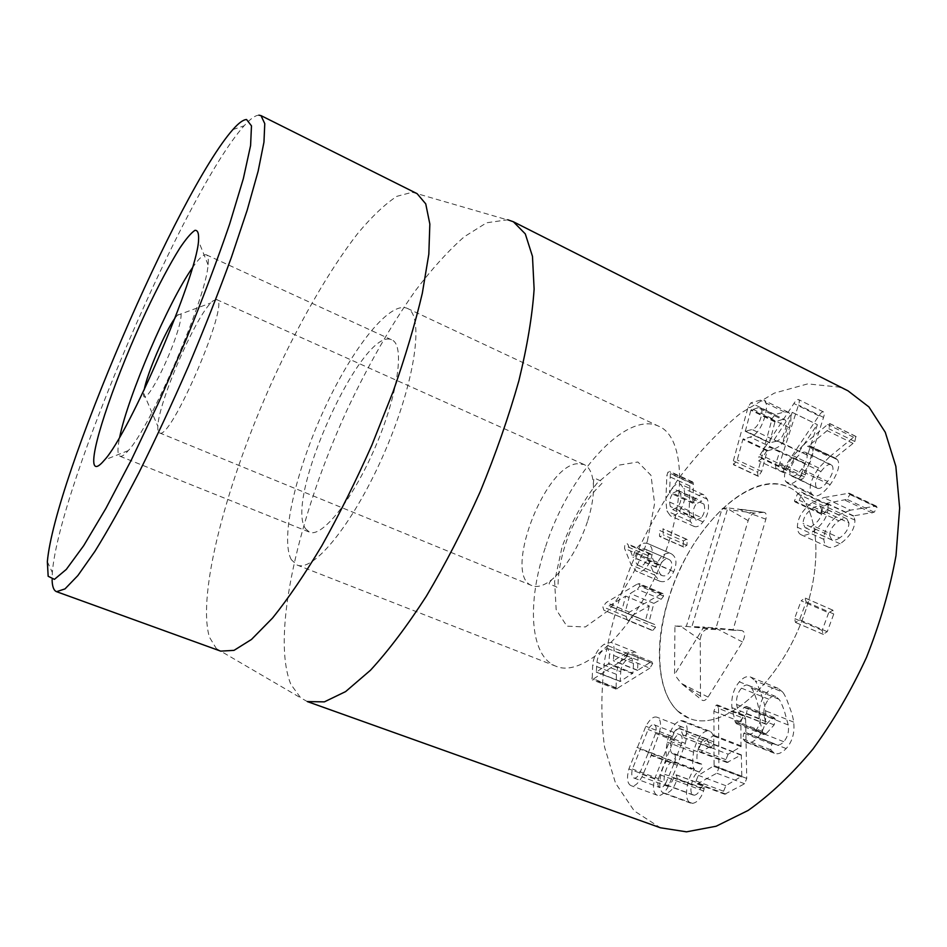 <?xml version="1.0" encoding="UTF-8"?>
<svg xmlns="http://www.w3.org/2000/svg" width="947" height="947" viewBox="0 0 947 947"><rect width="100%" height="100%" fill="white"/><g stroke="black" fill="none" stroke-linecap="round" stroke-linejoin="round"><path stroke-width="0.71" stroke-dasharray="4.74 3.55" d="M192.324 267.93C199 258.259 203.7 253.903 206.41 254.838C208.103 255.619 208.66 258.922 208.068 264.758C206.588 297.027 150.656 427.31 128.271 450.606C124.448 455.045 121.666 456.916 119.938 456.229L118.28 453.684C117.582 450.464 118.067 444.901 119.724 437.005M305.609 528.805L309.432 532.131C321.909 538.145 352.852 499.554 375.462 446.688C398.225 393.881 404.89 344.874 391.94 339.961C363.08 324.537 283.579 499.578 305.609 528.805M822.126 510.409C821.937 516.162 818.824 521.229 812.786 525.609C809.496 527.763 806.939 528.45 805.128 527.645L803.056 523.407C803.269 517.808 806.359 512.836 812.301 508.456C815.639 506.207 818.244 505.497 820.09 506.302L822.126 510.409L848.938 522.922C848.82 528.663 845.707 533.682 839.598 537.967L812.786 525.609M839.598 537.967C836.272 540.074 833.668 540.725 831.797 539.897L829.643 535.635L803.056 523.407M829.643 535.635C829.797 530.06 832.887 525.135 838.9 520.838L812.301 508.456M838.9 520.838C842.274 518.648 844.925 517.973 846.819 518.802L848.938 522.922M850.513 510.161L838.746 514.86C828.838 522.188 823.89 530.367 823.914 539.411C824.079 543.294 825.37 545.803 827.796 546.916C830.614 548.254 834.733 547.224 840.155 543.827C849.933 536.689 854.857 528.793 854.928 520.152L853.626 515.866L874.211 512.209L877.064 507.426L876.283 506.089L850.513 510.161L823.807 497.601L849.139 493.174L849.885 494.512L847.02 499.341L826.802 503.271L828.033 507.556C827.856 516.222 822.931 524.188 813.26 531.468C807.909 534.948 803.861 536.038 801.115 534.735C798.747 533.635 797.516 531.149 797.398 527.254C797.481 518.187 802.429 509.924 812.23 502.455L823.807 497.601M838.746 514.86L812.23 502.455M874.211 512.209L847.02 499.341M872.199 513.014L845.044 500.182M853.626 515.866L826.802 503.271M853.484 516.139L826.66 503.555M854.928 520.152L828.033 507.556M840.155 543.827L813.26 531.468M823.914 539.411L797.398 527.254M828.483 505.378L827.69 504.372L823.653 506.018L820.552 513.179L821.321 514.162L825.393 512.493L828.483 505.378L802.287 493.091L799.173 500.253L795.16 501.993L794.415 501.01L797.54 493.789L801.517 492.085L802.287 493.091M823.653 506.018L797.54 493.789M825.393 512.493L799.173 500.253M820.552 513.179L794.415 501.01M792.201 412.324L782.435 443.078L774.042 439.846L792.201 412.324L817.356 424.647L792.343 412.371M817.356 424.647L807.613 455.187L782.435 443.078M807.613 455.187L774.042 439.846M799.008 451.837L817.214 424.599M783.808 468.244L783.548 472.648L786.649 470.387L794.225 458.964L805.057 463.308L800.878 476.353L801.091 480.093L804.607 476.945L823.535 417.39C824.577 414.336 824.588 412.525 823.582 411.969L823.405 411.898C822.221 411.566 820.706 412.88 818.847 415.828L783.808 468.244L758.973 456.478L793.906 403.517C795.764 400.534 797.267 399.196 798.416 399.516L798.581 399.587C799.576 400.131 799.54 401.942 798.475 405.02L779.227 464.918L775.747 468.126L775.581 464.373L779.831 451.257L769.284 447.055L761.731 458.585L758.654 460.893L758.973 456.478M818.847 415.828L793.906 403.517M823.535 417.39L798.475 405.02M805.4 474.956L780.032 462.917M800.878 476.353L775.581 464.373M805.057 463.308L779.831 451.257M794.225 458.964L769.284 447.055M786.649 470.387L761.731 458.585M672.903 493.186L678.147 490.51L680.36 493.423C681.757 498.015 680.905 502.549 677.792 507.036L672.666 509.593L670.381 506.538C669.044 501.969 669.884 497.518 672.903 493.186L696.294 503.757L701.62 501.152L703.929 504.1L680.36 493.423M703.929 504.1C705.42 508.693 704.592 513.215 701.467 517.654L677.792 507.036M701.467 517.654L696.258 520.152L693.879 517.062L670.381 506.538M693.879 517.062C692.458 512.481 693.263 508.054 696.294 503.757M689.167 510.824L690.363 521.489L694.104 526.414C696.85 527.467 699.821 525.964 703.053 521.927C708.332 514.801 709.777 507.272 707.385 499.318L703.834 494.808C701.135 493.789 698.341 495.115 695.429 498.773L692.813 503.248L693.453 484.319L692.612 481.905L690.943 482.769L689.889 485.953L689.167 510.824L665.848 500.359L666.866 475.453L667.931 472.245L669.576 471.357L670.369 473.76L669.517 492.712L672.121 488.214C675.01 484.509 677.768 483.148 680.384 484.118L683.805 488.593C686.054 496.524 684.539 504.088 679.283 511.285C676.087 515.369 673.151 516.908 670.488 515.89L666.889 511.013L665.848 500.359M690.363 521.489L666.889 511.013M693.251 482.674L670.18 472.115M693.453 484.319L670.369 473.76M692.813 503.248L669.517 492.712M692.967 503.212L669.647 492.689M695.429 498.773L672.121 488.214M707.385 499.318L683.805 488.593M703.053 521.927L679.283 511.285M683.391 540.926L683.083 546.573L683.734 547.07L686.942 545.283L687.191 539.648L686.575 539.186L683.391 540.926L659.822 530.557L662.959 528.781L663.243 534.877L660.095 536.712L659.455 536.215L659.822 530.557M683.083 546.573L659.455 536.215M687.191 539.648L663.563 529.231M686.942 545.283L663.243 534.877M609.075 605.926L625.683 596.089L621.706 611.04L609.075 605.926L632.418 615.574L609.134 605.701M632.478 615.349L649.299 605.95L625.683 596.089M649.299 605.95L645.416 620.841L621.706 611.04M645.416 620.841L632.418 615.574M652.732 630.442L655.537 627.305L654.685 624.511L648.932 622.274L653.844 603.381L661.195 599.297L663.575 596.125L663.018 593.674L661.16 594.018L629.424 612.141L626.038 616.426L627.21 619.812L652.732 630.442L603.926 610.235L602.825 606.861L606.198 602.529L637.426 583.991L639.249 583.636L639.77 586.075L637.402 589.271L630.157 593.461L625.127 612.437L630.714 614.615L631.519 617.397L628.737 620.569M627.388 619.883L604.103 610.306M629.424 612.141L606.198 602.529M661.16 594.018L637.426 583.991M661.195 599.297L637.402 589.271M653.844 603.381L630.157 593.461M648.932 622.274L625.127 612.437M654.685 624.511L630.714 614.615M608.862 663.48L596.302 672.11L596.953 662.284C597.521 656.756 599.806 652.578 603.819 649.725L607.879 648.565L609.537 653.832L608.862 663.48L632.939 673.057L620.19 681.52L620.735 671.719L596.953 662.284M620.735 671.719C621.256 666.203 623.54 662.048 627.601 659.254L631.744 658.141L633.507 663.421L609.537 653.832M633.507 663.421L632.939 673.057M625.47 658.354L592.171 679.768L592.68 664.96C593.71 655.951 597.557 649.038 604.222 644.209L611.182 642.291C613.301 643.143 614.236 645.925 613.976 650.636L613.372 660.781L627.683 652.057L628.311 653.667L625.47 658.354L649.867 668.132L652.708 663.48L652.057 661.87L650.175 662.379L637.52 670.405L638.018 660.284L613.976 650.636M638.018 660.284C638.219 655.584 637.224 652.791 635.046 651.927L627.944 653.75C621.185 658.496 617.337 665.35 616.402 674.335L616.071 689.12L649.867 668.132M616.402 674.335L592.68 664.96M627.944 653.75L604.222 644.209M636.988 554.93C639.403 549.982 642.208 548.1 645.416 549.26L645.523 549.296C648.553 551.107 649.026 554.658 646.931 559.926C644.528 564.779 641.746 566.637 638.586 565.501L638.349 565.383C635.378 563.512 634.928 560.02 636.988 554.93L660.343 564.98C662.734 560.068 665.587 558.221 668.89 559.417L645.523 549.296M668.996 559.464C672.121 561.311 672.642 564.862 670.571 570.094L646.931 559.926M670.571 570.094C668.18 574.912 665.35 576.735 662.107 575.551L638.349 565.383M661.858 575.445C658.804 573.527 658.295 570.047 660.343 564.98M654.566 574.947L659.763 581.209C665.208 582.973 669.86 579.789 673.719 571.68C677.342 563.063 676.549 557.108 671.328 553.794L671.293 553.782C665.859 552.077 661.349 554.954 657.774 562.411L656.271 567.265L651.015 554.575L650.258 553.664L647.701 555.463L647.523 558.292L654.566 574.947L631.223 564.98L624.558 548.396L624.76 545.555L627.281 543.732L628.003 544.62L632.987 557.274L634.526 552.397C638.1 544.88 642.539 541.944 647.843 543.578L647.878 543.602C652.933 546.845 653.631 552.799 649.985 561.464C646.114 569.644 641.533 572.876 636.218 571.183L631.223 564.98M659.313 580.996L635.792 570.982M650.258 553.664L627.281 543.732M651.015 554.575L628.003 544.62M656.271 567.265L632.987 557.274M656.425 567.135L633.141 557.144M657.774 562.411L634.526 552.397M671.328 553.794L647.878 543.602L671.293 553.782M673.719 571.68L649.985 561.464M745.336 431.252L750.853 410.217L758.014 407.719L760.37 407.79C762.181 408.784 762.406 411.85 761.045 416.988C759.032 424.043 756.037 428.222 752.084 429.512L745.336 431.252L769.568 442.865L774.942 421.924L782.234 419.533L758.014 407.719M782.234 419.533L784.649 419.639C786.507 420.657 786.768 423.723 785.442 428.825C783.477 435.845 780.47 439.976 776.445 441.219L752.084 429.512M776.445 441.219L769.568 442.865M733.333 460.846L748.118 406.95L750.876 402.842L760.216 400.179L763.909 400.297C766.916 402.061 767.307 407.269 765.069 415.911C761.625 427.76 756.665 434.815 750.166 437.064L742.862 439.396L737.24 459.946L733.511 464.752L733.333 460.846L757.671 472.257L757.896 476.163L758.523 476.211L761.648 471.417L767.141 450.961L774.575 448.736L750.166 437.064M774.575 448.736C781.192 446.57 786.176 439.597 789.538 427.807C791.716 419.213 791.266 414.005 788.176 412.194L784.388 412.016L774.883 414.561L772.125 418.61L757.671 472.257M784.388 412.016L760.216 400.179M789.538 427.807L765.069 415.911M806.418 453.27C808.193 456.809 806.607 462.112 801.671 469.167C797.492 474.672 794.154 476.98 791.68 476.116L790.496 475.027C788.851 471.488 790.449 466.244 795.314 459.271C799.493 453.731 802.831 451.399 805.317 452.275L832.224 465.675C834.07 469.25 832.52 474.518 827.571 481.49L801.671 469.167M827.571 481.49C823.369 486.924 819.995 489.197 817.45 488.285L790.496 475.027M816.243 487.196C814.515 483.645 816.077 478.424 820.954 471.535L795.314 459.271M820.954 471.535C825.157 466.054 828.53 463.77 831.087 464.681L832.224 465.675M829.501 456.856L818.764 467.996C810.798 479.49 808.371 488.036 811.461 493.624L813.58 495.565C817.521 497.364 823.05 493.754 830.164 484.698C838 473.334 840.463 465.036 837.55 459.78L834.709 458.099L853.069 443.397L854.869 441.515L855.851 436.401L853.567 437.23L829.501 456.856L803.861 444.463L827.666 424.469L829.927 423.617L828.897 428.754L827.11 430.66L808.939 445.646L811.709 447.28C814.503 452.512 811.993 460.858 804.181 472.352C797.09 481.514 791.633 485.207 787.797 483.444L785.738 481.538C782.778 475.974 785.264 467.38 793.207 455.756L803.861 444.463M818.764 467.996L793.207 455.756M854.869 441.515L828.897 428.754M853.069 443.397L827.11 430.66M834.709 458.099L808.939 445.646M834.662 458.372L808.892 445.907M837.55 459.78L811.709 447.28M830.164 484.698L804.181 472.352M811.461 493.624L785.738 481.538M828.661 612.816L822.15 630.394L823.085 634.301L827.24 631.685L833.774 613.999L832.898 610.188L828.661 612.816L801.174 600.789L804.926 597.959L806.169 601.913L799.552 619.729L795.456 622.392L794.58 618.498L801.174 600.789M833.774 613.999L806.169 601.913M827.24 631.685L799.552 619.729M822.15 630.394L794.58 618.498M782.684 692.091L778.114 688.327C774.504 686.871 770.645 688.398 766.561 692.896C760.761 699.632 758.322 708.178 759.269 718.548L762.832 732.919L764.087 734.635L766.028 733.854L774.149 724.905L775.262 719.175L773.995 717.518L771.852 718.335L766.253 724.348L763.992 715.411C763.4 708.948 764.998 703.562 768.798 699.229C771.355 696.459 773.687 695.56 775.771 696.519L778.955 699.253C780.245 700.591 782.056 704.532 784.4 711.055L788.235 725C789.194 731.451 787.703 737.015 783.761 741.714C781.015 744.685 778.422 745.691 776.007 744.733L773.853 743.513L771.734 744.153L770.74 749.811L774.35 753.256C777.818 754.664 781.76 753.09 786.164 748.556C792.379 741.572 794.876 732.753 793.657 722.111C793.243 718.075 791.728 712.653 789.1 705.858C786.673 698.886 784.53 694.305 782.684 692.091L755.173 680.834C756.949 683.036 758.985 687.605 761.293 694.577C763.779 701.36 765.2 706.782 765.555 710.83C766.62 721.496 764.063 730.362 757.896 737.441C753.528 742.046 749.645 743.655 746.26 742.282L742.756 738.873L743.809 733.179L745.893 732.516L747.988 733.712C750.344 734.659 752.889 733.617 755.623 730.599C759.541 725.852 761.068 720.241 760.204 713.778L756.617 699.833C754.404 693.322 752.676 689.392 751.433 688.055L748.343 685.356C746.307 684.421 744.011 685.356 741.477 688.161C737.701 692.541 736.068 697.963 736.577 704.438L738.684 713.375L744.235 707.279L746.343 706.438L747.574 708.084L746.402 713.849L738.352 722.916L736.423 723.721L735.215 722.016L731.913 707.634C731.108 697.252 733.594 688.647 739.37 681.828C743.419 677.271 747.207 675.696 750.734 677.117L755.173 680.834M786.164 748.556L757.896 737.441M771.841 751.634L743.821 740.684M770.74 749.811L742.756 738.873M783.761 741.714L755.623 730.599M788.235 725L760.204 713.778M778.955 699.253L751.433 688.055M768.798 699.229L741.477 688.161M771.852 718.335L744.235 707.279M774.149 724.905L746.402 713.849M759.269 718.548L731.913 707.634M766.561 692.896L739.37 681.828M718.524 708.356L718.903 767.839L716.761 773.202L697.181 783.938L696.069 780.944L698.353 775.368L714.109 765.626L713.884 744.271L700.934 751.942L699.786 752.107L698.697 749.255L700.958 743.75L713.991 735.357L713.884 711.244L716.133 705.184L717.376 704.947L718.524 708.356L745.62 719.104L744.401 715.695L743.135 715.92L740.909 721.945L741.004 746.686L728.101 754.203L700.958 743.75M728.101 754.203L725.876 759.672L727.024 762.524L741.323 754.877L741.821 776.161L725.852 785.702L723.591 791.23L724.751 794.237L744.614 783.749L746.733 778.422L745.62 719.104M725.923 794.083L698.33 783.773M725.852 785.702L698.353 775.368M728.196 762.371L700.934 751.942M713.588 743.821L713.813 741.939C714.002 736.304 712.653 732.741 709.777 731.214L707.137 730.895C701.088 732.386 696.578 739.489 693.583 752.19C692.079 761.719 692.387 767.401 694.506 769.236L694.459 769.438C691.57 772.338 689.238 777.511 687.451 784.945C685.521 795.018 686.563 801.067 690.576 803.092L692.541 803.399C697.359 802.417 701.029 798.262 703.562 790.946L704.166 788.721L703.526 785.004L700.614 788.117C699.064 792.367 696.968 794.746 694.317 795.231L693.18 795.054C690.884 793.965 690.327 790.366 691.511 784.27C693.275 776.658 695.844 772.598 699.217 772.077L702.212 767.875L701.632 764.075L699.407 763.85C696.885 762.619 696.27 758.583 697.572 751.74C699.229 744.011 701.881 739.702 705.527 738.802L707.078 738.991L710.877 747.964L713.588 743.821L686.871 733.499L683.781 737.63L680.55 728.728L679.046 728.551C675.46 729.498 672.808 733.842 671.092 741.608C669.742 748.485 670.287 752.534 672.737 753.741L674.915 753.93L675.436 757.742L672.453 761.992C669.138 762.548 666.581 766.656 664.758 774.303C663.527 780.423 664.025 784.021 666.262 785.099L667.375 785.264C669.967 784.743 672.05 782.34 673.625 778.055L676.501 774.906L677.093 778.623L676.466 780.873C673.897 788.235 670.251 792.426 665.528 793.468L663.61 793.184C659.704 791.195 658.769 785.146 660.781 775.013C662.616 767.543 664.972 762.335 667.824 759.399L667.872 759.186C665.824 757.375 665.599 751.669 667.185 742.105C670.263 729.332 674.773 722.17 680.715 720.608L683.296 720.904C686.09 722.395 687.368 725.958 687.108 731.605L686.871 733.499M710.877 747.964L684.16 737.677M709.552 745.171L682.905 734.896M705.527 738.802L679.046 728.551M697.572 751.74L671.092 741.608M700.804 764.04L674.11 753.907M699.217 772.077L672.453 761.992M691.511 784.27L664.758 774.303M694.317 795.231L667.375 785.264M700.614 788.117L673.625 778.055M703.562 790.946L676.466 780.873M692.541 803.399L665.528 793.468M687.451 784.945L660.781 775.013M694.459 769.438L667.824 759.399M694.506 769.236L667.872 759.186M693.583 752.19L667.185 742.105M707.137 730.895L680.715 720.608M647.997 753.646L639.675 773.379C637.52 777.061 635.579 778.6 633.863 777.984L633.425 777.771C631.637 776.635 631.306 773.723 632.43 769.023L648.127 729.498C650.329 725.698 652.341 724.124 654.14 724.786L654.401 724.905C656.247 725.887 656.614 728.74 655.513 733.428L647.997 753.646L674.11 763.483L665.859 783.074L639.675 773.379M665.859 783.074C663.705 786.732 661.74 788.235 659.976 787.608L659.526 787.383C657.692 786.235 657.313 783.323 658.402 778.659L632.43 769.023M658.402 778.659L673.944 739.406L648.127 729.498M673.944 739.406C676.146 735.63 678.182 734.079 680.041 734.765L680.301 734.884C682.195 735.89 682.621 738.731 681.556 743.407L655.513 733.428M681.556 743.407L674.11 763.483M685.332 743.383C687.463 734.694 686.764 729.379 683.249 727.426L682.823 727.237C679.319 726.065 675.554 729.048 671.553 736.174L654.779 778.529C652.613 787.135 653.205 792.592 656.567 794.876L657.419 795.302C660.734 796.356 664.344 793.444 668.262 786.555L677.33 765.283L685.332 743.383L659.219 733.369L651.122 755.422L641.983 776.836C638.065 783.785 634.49 786.744 631.27 785.726L630.43 785.312C627.174 783.051 626.665 777.594 628.891 768.94L645.83 726.302C649.831 719.104 653.548 716.074 656.958 717.21L657.384 717.388C660.793 719.306 661.408 724.633 659.219 733.369M668.262 786.555L641.983 776.836M654.779 778.529L628.891 768.94M671.553 736.174L645.83 726.302M848.027 390.839L839.018 387.086L807.684 383.89L774.255 393.147L740.637 413.212C718.643 431.228 698.01 452.962 678.739 478.401C660.58 505.378 644.753 534.262 631.282 565.039C619.35 596.385 610.531 627.849 604.79 659.42C601.002 690.552 600.919 719.767 604.553 747.088L615.55 783.181L634.253 810.916L660.414 827.773M677.827 711.102L689.274 718.359C719.791 731.581 771.687 691.985 798.771 628.441C826.198 565.039 819.167 500.134 788.555 487.125C756.215 472.411 708.474 510.528 681.887 565.395C654.957 620.084 651.335 686.03 677.827 711.102M291.321 559.689C279.945 538.855 295.784 471.133 323.744 410.335C351.526 349.443 389.359 300.578 407.21 308.331C424.292 314.724 415.84 379.723 385.192 450.855C354.723 522.069 313.41 572.971 297.015 564.992L291.321 559.689M258.886 115.167C255.205 115.368 250.28 118.908 244.125 125.785C185.671 190.903 59.306 485.231 52.334 572.45L52.097 579.742M417.106 193.662L412.253 192.253L396.805 196.349C384.837 204.232 371.816 216.603 357.741 233.459C329.154 270.215 298.956 323.022 272.689 380.386C227.304 480.674 196.68 593.591 209.405 637.106L216.318 648.577L220.687 651.134M307.361 701.585L300.684 697.856L290.836 684.326C270.712 634.715 298.79 515.275 346.507 411.164C367.673 365.933 390.709 325.673 415.615 290.398C432.128 268.664 448.322 250.801 464.208 236.797L486.569 222.794L507.722 219.775M763.531 512.315L754.664 513.108C751.882 513.771 749.704 516.281 748.154 520.637L715.565 629.53L706.995 629.187C703.183 630.382 700.934 633.922 700.247 639.793L700.508 696.187L701.691 699.904C703.585 701.372 705.704 700.425 708.048 697.063L742.519 641.995C745.526 635.78 745.301 631.969 741.856 630.56L732.919 630.205L765.863 519.193C766.869 515.002 766.182 512.706 763.791 512.303L727.852 507.912L691.902 626.606L703.81 627.044L674.536 674.572L674.915 625.967L686.338 626.393L722.159 508.468L727.852 507.912M732.919 630.205L691.902 626.606M742.519 641.995L715.387 628.015L703.81 627.044M708.048 697.063L681.165 683.343L674.536 674.572M700.247 639.793L681.426 626.725L674.915 625.967M715.565 629.53L686.338 626.393M748.154 520.637L729.379 509.758L722.159 508.468M174.982 318.121L178.486 314.025C184.866 308.355 178.829 332.61 166.613 360.286C154.456 388.045 142.441 404.937 143.66 393.325L144.181 389.856M213.099 300.779L216.65 299.595C231.056 300.59 170.081 442.592 159.439 432.838C158.137 432.258 157.604 430.056 157.841 426.233C158.504 402.7 194.159 319.672 210.755 302.981L213.099 300.779M587.495 521.548C578.795 546.833 567.217 565.927 552.788 578.83C544.561 585.566 537.624 587.827 531.989 585.625C502.952 575.989 543.282 467.321 576.711 463.746L583.991 464.492C589.484 467.06 592.621 473.642 593.39 484.248C593.97 494.867 592.005 507.308 587.495 521.548M545.176 547.911C526.863 602.446 529.61 656.271 555.96 666.238C582.062 677.827 630.797 634.561 659.017 568.425C687.522 502.419 685.344 437.301 658.958 426.351C625.434 409.897 567.679 476.163 545.176 547.911M668.251 599.818C651.418 652.933 658.615 706.722 689.274 718.359C719.791 731.581 771.687 691.985 798.771 628.441C826.198 565.039 819.167 500.134 788.555 487.125C749.491 468.019 688.587 529.775 668.251 599.818M875.028 505.982L847.908 493.091M877.064 507.426L849.885 494.512M784.885 466.433L760.039 454.655M823.405 411.898L798.416 399.516M804.607 476.945L779.227 464.918M801.091 480.093L775.747 468.126M783.571 472.66L758.677 460.905L783.548 472.648M689.889 485.953L666.866 475.453M690.943 482.769L667.931 472.245M651.785 630.276L627.814 620.415M626.038 616.426L602.825 606.861M662.249 593.615L638.503 583.577M663.575 596.125L639.77 586.075M655.537 627.305L631.519 617.397M632.596 673.648L608.519 664.084M620.415 681.461L596.503 672.05M620.119 681.284L596.231 671.873M617.468 688.765L593.544 679.401M615.514 687.558L591.65 678.206M637.449 670.168L613.301 660.533M637.745 670.346L613.597 660.71M650.175 662.379L625.837 652.59M652.708 663.48L628.311 653.667M647.523 558.292L624.558 548.396M647.701 555.463L624.76 545.555M769.449 442.391L745.218 430.79M774.942 421.924L750.853 410.217M775.356 421.32L751.255 409.613M772.125 418.61L748.118 406.95M774.883 414.561L750.876 402.842M767.555 450.358L743.277 438.792M767.141 450.961L742.862 439.396M761.648 471.417L737.24 459.946M758.523 476.211L734.114 464.788M853.567 437.23L827.666 424.469M856.171 436.674L830.223 423.889M832.449 610.034L804.926 597.959M823.44 634.419L795.8 622.51M793.657 722.111L765.555 710.83M771.734 744.153L743.809 733.179M774.528 743.892L746.556 732.895M763.992 715.411L736.577 704.438M766.076 724.088L738.506 713.115M766.537 724.218L738.968 713.245M775.262 719.175L747.574 708.084M766.028 733.854L738.352 722.916M762.832 732.919L735.215 722.016M762.311 731.404L734.73 720.501M746.733 778.422L718.903 767.839M744.614 783.749L716.761 773.202M723.591 791.23L696.069 780.944M741.501 776.942L713.789 766.407M741.821 776.161L714.109 765.626M741.465 755.315L714.026 744.709M741.134 754.913L713.707 744.306M725.876 759.672L698.697 749.255M741.004 746.686L713.671 736.068M741.312 745.976L713.991 735.357M740.909 721.945L713.884 711.244M743.135 715.92L716.133 705.184M713.813 741.939L687.108 731.605M701.123 764.016L674.418 753.883M699.502 772.054L672.725 761.968M703.1 784.956L676.099 774.859M704.166 788.721L677.093 778.623M665.765 758.819L639.876 749.065M677.33 765.283L651.122 755.422M662.64 757.079L636.846 747.349M765.863 519.193L738.068 508.93L763.791 512.303M741.856 630.56L715.387 628.015M700.508 696.187L681.165 683.343L701.691 699.904M754.664 513.108L729.379 509.758M647.381 541.128L654.602 503.496L650.98 475.311L637.899 461.994L618.569 465.202L597.001 483.242C582.796 501.472 571.159 522.649 562.116 546.786L554.622 581.245L556.149 609.56L566.886 626.168L585.376 626.961L608.246 610.626C624.239 591.544 637.284 568.378 647.381 541.128M208.068 264.758L198.515 241.071M128.271 450.606L104.513 459.993M119.938 456.229L309.432 532.131M206.41 254.838L391.94 339.961M805.128 527.645L831.797 539.897M820.09 506.302L846.819 518.802M876.283 506.089L849.139 493.174M827.796 546.916L801.115 534.735M827.69 504.372L801.517 492.085M821.321 514.162L795.16 501.993M823.582 411.969L798.581 399.587M801.055 480.082L775.711 468.114M678.147 490.51L701.62 501.152M672.666 509.593L696.258 520.152M692.612 481.905L669.576 471.357M703.834 494.808L680.384 484.118M694.104 526.414L670.488 515.89M686.575 539.186L662.959 528.781M683.734 547.07L660.095 536.712M651.82 630.288L627.849 620.427M627.21 619.812L603.926 610.235M663.018 593.674L639.249 583.636M596.302 672.11L620.19 681.52M607.879 648.565L631.744 658.141M616.071 689.12L592.171 679.768M635.046 651.927L611.182 642.291M637.52 670.405L613.372 660.781M652.057 661.87L627.683 652.057M645.416 549.26L668.89 559.417M638.586 565.501L662.107 575.551M659.763 581.209L636.218 571.183M745.23 431.252L769.461 442.853M760.37 407.79L784.649 419.639M788.176 412.194L763.909 400.297M757.896 476.163L733.511 464.752M791.68 476.116L817.45 488.285M805.317 452.275L831.087 464.681M855.851 436.401L829.927 423.617M836.237 458.573L810.431 446.096M813.58 495.565L787.797 483.444M832.898 610.188L805.364 598.102M823.085 634.301L795.456 622.392M774.35 753.256L746.26 742.282M773.853 743.513L745.893 732.516M776.007 744.733L747.988 733.712M775.771 696.519L748.343 685.356M766.253 724.348L738.684 713.375M773.995 717.518L746.343 706.438M764.087 734.635L736.423 723.721M778.114 688.327L750.734 677.117M724.751 794.237L697.181 783.938M741.323 754.877L713.884 744.271M727.024 762.524L699.786 752.107M744.401 715.695L717.376 704.947M710.487 747.917L683.781 737.63M707.078 738.991L680.55 728.728M699.407 763.85L672.737 753.741M701.632 764.075L674.915 753.93M693.18 795.054L666.262 785.099M703.526 785.004L676.501 774.906M690.576 803.092L663.61 793.184M709.777 731.214L683.296 720.904M633.863 777.984L659.976 787.608M654.14 724.786L680.041 734.765M657.419 795.302L631.27 785.726M682.823 727.237L656.958 717.21M297.015 564.992L555.96 666.238M407.21 308.331L658.958 426.351M47.35 561.666L52.334 572.45M232.855 129.597L244.125 125.785M216.318 648.577L300.684 697.856M412.253 192.253L506.077 219.479M143.66 393.325L157.841 426.233M177.136 315.363L210.755 302.981M159.439 432.838L531.989 585.625M216.65 299.595L583.991 464.492M593.39 484.248C593.473 478.957 594.254 477.099 595.722 478.673L601.558 481.277C602.837 481.739 602.754 482.662 601.298 484.047L594.657 491.055C586.536 500.892 578.451 514.245 570.414 531.101C562.506 549.426 558.233 570.982 558.15 582.559C558.079 586.726 557.452 588.146 556.256 586.797L550.349 584.358C548.195 584.37 549 582.535 552.788 578.83"/><path stroke-width="1.42" d="M119.724 437.005C127.881 396.331 168.448 301.844 192.324 267.93M93.871 463.178C94.7 468.493 98.251 467.427 104.513 459.993C129.36 433.335 196.301 277.435 198.515 241.071C199.024 233.589 197.816 230.014 194.916 230.358C191.14 232.867 186.145 238.727 179.918 247.948C169.691 264.308 158.338 285.674 145.874 312.048C117.203 373.272 91.539 446.321 93.871 463.178M246.575 119.523L251.476 125.868L250.588 145.542L243.343 178.64L229.659 224.013C217.479 259.656 202.907 298.293 185.955 339.926L159.084 401.658L131.68 459.271L105.946 508.326L83.727 545.614L66.314 569.396L54.405 579.363L48.167 576.285L47.35 561.666C54.666 478.957 177.941 191.862 232.855 129.597C238.656 123.015 243.225 119.653 246.575 119.523M660.414 827.773L686.492 831.833L716.11 826.246L748.094 810.466C770.16 794.912 791.751 774.492 812.857 749.184C833.135 721.472 850.998 690.908 866.458 657.502C880.035 623.28 889.884 589.283 896.028 555.498L899.65 508.018L895.85 466.326L885.267 432.27L868.92 406.95L848.027 390.839L513.381 221.764L525.289 233.885L532.474 256.377L534.12 289.095C532.321 315.694 527.242 346.223 518.897 380.694C508.693 416.751 495.802 453.731 480.224 491.659C463.45 529.077 445.504 563.903 426.399 596.125C407.163 625.92 388.519 650.625 370.466 670.251L345.619 691.594L324.359 701.869L307.361 701.585L660.414 827.773M52.097 579.742C52.239 586.56 53.73 590.549 56.571 591.686L65 588.904L77.867 575.563L94.937 551.32C108.23 529.882 122.909 503.638 138.984 472.589C155.509 439.325 171.987 403.919 188.406 366.371C204.327 328.597 218.65 292.28 231.388 257.383L247.191 210.151L258.129 171.229L263.953 142.157L264.769 123.631L260.981 115.605L258.886 115.167M56.571 591.686L220.687 651.134L234.016 650.364L251.488 639.45L272.594 617.989C288.231 598.575 304.685 574.403 321.98 545.496C339.346 514.351 355.965 480.898 371.863 445.137L393.171 391.478C405.517 356.119 415.236 323.389 422.315 293.274L428.825 254.127L429.843 224.048L425.736 203.854L417.106 193.662L260.981 115.605M507.722 219.775L513.381 221.764M144.181 389.856C147.116 373.497 165.145 331.521 174.982 318.121"/></g></svg>
